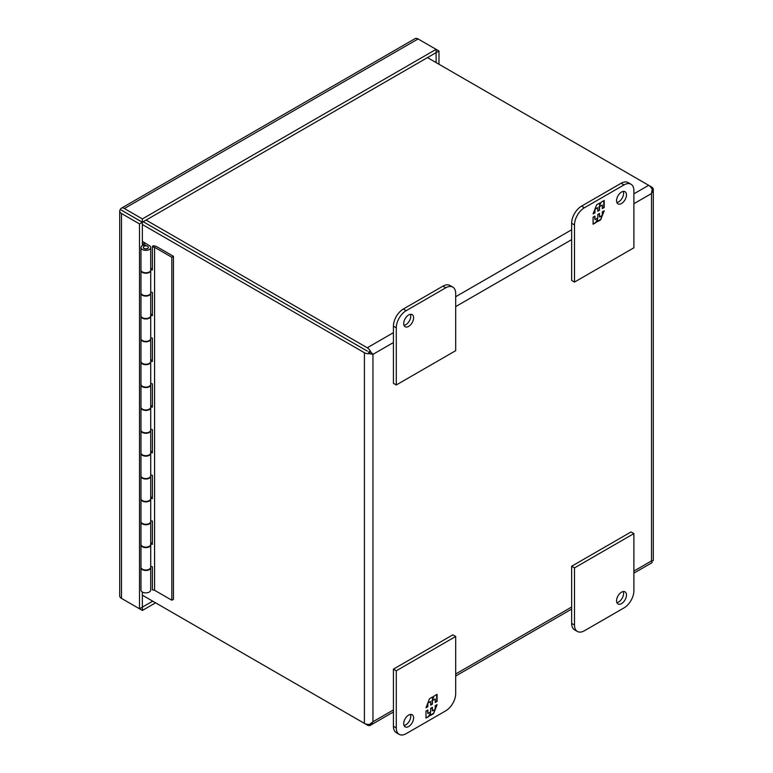 <?xml version="1.0" encoding="UTF-8"?>
<svg xmlns="http://www.w3.org/2000/svg" width="773" height="773" viewBox="0 0 773 773"><rect width="100%" height="100%" fill="white"/><g stroke="black" fill="none" stroke-linecap="round" stroke-linejoin="round"><path stroke-width="1.16" d="M150.696 567.44A4.87 2.812 180 0 1 150.716 567.662A4.87 2.812 180 0 1 147.701 570.261A4.87 2.812 180 0 1 142.396 569.653A4.87 2.812 180 0 1 140.966 567.662A4.87 2.812 180 0 1 140.986 567.44M150.716 567.662L150.716 590.07A4.87 2.812 180 0 1 147.701 592.669A4.87 2.812 180 0 1 142.396 592.06A4.87 2.812 180 0 1 140.966 590.07L140.966 567.662M150.696 521.707A4.87 2.812 180 0 1 150.716 521.939A4.87 2.812 180 0 1 147.701 524.538A4.87 2.812 180 0 1 142.396 523.92A4.87 2.812 180 0 1 140.966 521.939A4.87 2.812 180 0 1 140.986 521.707M140.966 521.939L140.966 544.347A4.87 2.812 -0 0 0 142.396 546.327A4.87 2.812 -0 0 0 147.701 546.946A4.87 2.812 -0 0 0 150.716 544.347L150.716 521.939M150.696 475.975A4.87 2.812 180 0 1 150.716 476.207A4.87 2.812 180 0 1 147.701 478.806A4.87 2.812 180 0 1 142.396 478.197A4.87 2.812 180 0 1 140.966 476.207A4.87 2.812 180 0 1 140.986 475.975M140.966 476.207L140.966 498.614A4.87 2.812 -0 0 0 142.396 500.604A4.87 2.812 -0 0 0 147.701 501.213A4.87 2.812 -0 0 0 150.716 498.614L150.716 476.207M150.696 430.252A4.87 2.812 180 0 1 150.716 430.474A4.87 2.812 180 0 1 147.701 433.073A4.87 2.812 180 0 1 142.396 432.465A4.87 2.812 180 0 1 140.966 430.474A4.87 2.812 180 0 1 140.986 430.252M140.966 430.474L140.966 452.881A4.87 2.812 -0 0 0 142.396 454.872A4.87 2.812 -0 0 0 147.701 455.481A4.87 2.812 -0 0 0 150.716 452.881L150.716 430.474M150.696 384.519A4.87 2.812 180 0 1 150.716 384.751A4.87 2.812 180 0 1 147.701 387.35A4.87 2.812 180 0 1 142.396 386.742A4.87 2.812 180 0 1 140.966 384.751A4.87 2.812 180 0 1 140.986 384.519M140.966 384.751L140.966 407.158A4.87 2.812 -0 0 0 142.396 409.149A4.87 2.812 -0 0 0 147.701 409.758A4.87 2.812 -0 0 0 150.716 407.158L150.716 384.751M150.696 338.796A4.87 2.812 180 0 1 150.716 339.018A4.87 2.812 180 0 1 147.701 341.618A4.87 2.812 180 0 1 142.396 341.009A4.87 2.812 180 0 1 140.966 339.018A4.87 2.812 180 0 1 140.986 338.796M140.966 339.018L140.966 361.426A4.87 2.812 -0 0 0 142.396 363.416A4.87 2.812 -0 0 0 147.701 364.025A4.87 2.812 -0 0 0 150.716 361.426L150.716 339.018M150.696 293.064A4.87 2.812 180 0 1 150.716 293.296A4.87 2.812 180 0 1 147.701 295.895A4.87 2.812 180 0 1 142.396 295.286A4.87 2.812 180 0 1 140.966 293.296A4.87 2.812 180 0 1 140.986 293.064M140.966 293.296L140.966 315.703A4.87 2.812 -0 0 0 142.396 317.693A4.87 2.812 -0 0 0 147.701 318.302A4.87 2.812 -0 0 0 150.716 315.703L150.716 293.296M142.358 241.35L149.286 245.572A4.87 2.812 180 0 1 150.716 247.563A4.87 2.812 180 0 1 147.701 250.162A4.87 2.812 180 0 1 142.396 249.553A4.87 2.812 180 0 1 140.966 247.563A4.87 2.812 180 0 1 143.846 244.993L144.609 246.065M140.966 247.563L140.966 269.97A4.87 2.812 -0 0 0 142.396 271.961A4.87 2.812 -0 0 0 147.701 272.569A4.87 2.812 -0 0 0 150.716 269.97L150.716 247.563M144.058 248.365A2.522 1.459 180 0 1 143.324 247.341A2.522 1.459 180 0 1 144.88 245.988A2.522 1.459 180 0 1 147.624 246.307A2.522 1.459 180 0 1 148.358 247.341A2.522 1.459 180 0 1 146.802 248.684A2.522 1.459 180 0 1 144.058 248.365M143.324 247.447A2.522 1.459 -0 0 0 143.324 247.563A2.522 1.459 -0 0 0 144.058 248.597A2.522 1.459 -0 0 0 146.802 248.906A2.522 1.459 -0 0 0 148.358 247.563A2.522 1.459 -0 0 0 148.348 247.447M150.696 498.846A4.87 2.812 180 0 1 150.716 499.068A4.87 2.812 180 0 1 147.701 501.667A4.87 2.812 180 0 1 142.396 501.059A4.87 2.812 180 0 1 140.966 499.068A4.87 2.812 180 0 1 140.986 498.846M140.966 499.068L140.966 521.475A4.87 2.812 -0 0 0 142.396 523.466A4.87 2.812 -0 0 0 147.701 524.075A4.87 2.812 -0 0 0 150.716 521.475A4.87 2.812 -0 0 0 150.696 521.224M150.696 407.39A4.87 2.812 180 0 1 150.716 407.613A4.87 2.812 180 0 1 147.701 410.212A4.87 2.812 180 0 1 142.396 409.603A4.87 2.812 180 0 1 140.966 407.613A4.87 2.812 180 0 1 140.986 407.39M140.966 407.613L140.966 430.02A4.87 2.812 -0 0 0 142.396 432.01A4.87 2.812 -0 0 0 147.701 432.619A4.87 2.812 -0 0 0 150.716 430.02A4.87 2.812 -0 0 0 150.696 429.769M150.696 315.925A4.87 2.812 180 0 1 150.716 316.157A4.87 2.812 180 0 1 147.701 318.756A4.87 2.812 180 0 1 142.396 318.147A4.87 2.812 180 0 1 140.966 316.157A4.87 2.812 180 0 1 140.986 315.925M140.966 316.157L140.966 338.564A4.87 2.812 -0 0 0 142.396 340.555A4.87 2.812 -0 0 0 147.701 341.164A4.87 2.812 -0 0 0 150.716 338.564A4.87 2.812 -0 0 0 150.696 338.313M150.696 270.202A4.87 2.812 180 0 1 150.716 270.424A4.87 2.812 180 0 1 147.701 273.024A4.87 2.812 180 0 1 142.396 272.415A4.87 2.812 180 0 1 140.966 270.424A4.87 2.812 180 0 1 140.986 270.202M140.966 270.424L140.966 292.832A4.87 2.812 -0 0 0 142.396 294.822A4.87 2.812 -0 0 0 147.701 295.431A4.87 2.812 -0 0 0 150.716 292.832A4.87 2.812 -0 0 0 150.696 292.581M150.696 361.658A4.87 2.812 180 0 1 150.716 361.89A4.87 2.812 180 0 1 147.701 364.489A4.87 2.812 180 0 1 142.396 363.87A4.87 2.812 180 0 1 140.966 361.89A4.87 2.812 180 0 1 140.986 361.658M140.966 361.89L140.966 384.297A4.87 2.812 -0 0 0 142.396 386.278A4.87 2.812 -0 0 0 147.701 386.896A4.87 2.812 -0 0 0 150.716 384.297A4.87 2.812 -0 0 0 150.696 384.046M150.696 453.113A4.87 2.812 180 0 1 150.716 453.345A4.87 2.812 180 0 1 147.701 455.944A4.87 2.812 180 0 1 142.396 455.336A4.87 2.812 180 0 1 140.966 453.345A4.87 2.812 180 0 1 140.986 453.113M140.966 453.345L140.966 475.753A4.87 2.812 -0 0 0 142.396 477.743A4.87 2.812 -0 0 0 147.701 478.352A4.87 2.812 -0 0 0 150.716 475.753A4.87 2.812 -0 0 0 150.696 475.501M150.696 544.569A4.87 2.812 180 0 1 150.716 544.801A4.87 2.812 180 0 1 147.701 547.4A4.87 2.812 180 0 1 142.396 546.791A4.87 2.812 180 0 1 140.966 544.801A4.87 2.812 180 0 1 140.986 544.569M140.966 544.801L140.966 567.208A4.87 2.812 -0 0 0 142.396 569.199A4.87 2.812 -0 0 0 147.701 569.807A4.87 2.812 -0 0 0 150.716 567.208A4.87 2.812 -0 0 0 150.696 566.957M146.725 245.978L143.42 244.065L145.044 243.128M143.42 244.065L145.044 242.896M142.358 243.224L143.42 243.843M150.716 520.722L152.387 521.031L152.387 544.356L150.716 544.037M150.716 474.989L152.387 475.308L152.387 498.633L150.716 498.314M150.716 497.029L152.387 497.339M150.716 429.266L152.387 429.575L152.387 452.901L150.716 452.582M150.716 383.534L152.387 383.852L152.387 407.168L150.716 406.859M150.716 405.574L152.387 405.883M150.716 337.811L152.387 338.12L152.387 361.445L150.716 361.126M150.716 292.078L152.387 292.397L152.387 315.713L150.716 315.403M150.716 314.118L152.387 314.427M150.716 566.445L152.387 566.764L152.387 589.857L154.571 590.263L154.571 247.302L152.387 246.896L152.387 269.99L150.716 269.671M150.716 268.386L152.387 268.704M150.716 359.841L152.387 360.16M150.716 451.297L152.387 451.616M150.716 542.752L152.387 543.071M154.571 590.263L171.819 600.225L173.442 599.288L173.442 256.317L156.088 246.297L153.044 245.727L152.387 246.896M171.819 600.225L171.819 257.254L154.571 247.302M173.442 256.317L171.819 257.254M121.487 213.512A6.049 3.488 180 0 1 119.709 211.039L119.709 595.915A6.049 3.488 -0 0 0 121.487 598.379L121.487 213.512L139.507 223.909L142.358 222.266L120.308 209.541L142.387 222.218L436.088 52.641L436.088 49.356L142.387 218.923L142.387 222.218M142.358 592.041L142.358 607.134L152.735 601.181M142.358 222.266L142.358 245.601M121.487 210.179L124.366 211.812M436.117 62.603L436.088 52.641M120.337 209.483A6.049 3.488 60 0 1 121.342 208.217A6.049 3.488 60 0 1 124.366 208.517L142.387 218.923M124.366 208.517L418.067 38.95A6.049 3.488 -120 0 0 415.043 38.65L121.342 208.217M124.366 600.041A6.049 3.488 60 0 1 124.347 600.032L142.387 610.448L142.387 607.153L139.507 608.786L139.507 223.909M119.709 211.039A6.049 3.488 180 0 1 120.308 209.541M142.387 610.448L155.586 602.824M121.487 598.379L139.507 608.786M418.067 38.95L438.977 51.018L436.117 52.661M438.977 64.246L438.977 51.018M413.603 717.933A7.005 4.039 -60 0 1 410.55 724.987A7.005 4.039 -60 0 1 405.158 726.862A7.005 4.039 -60 0 1 403.709 723.654A7.005 4.039 -60 0 1 406.762 716.61A7.005 4.039 -60 0 1 412.154 714.735A7.005 4.039 -60 0 1 413.603 717.933M404.037 725.509A7.005 4.039 120 0 0 410.753 716.291A7.005 4.039 120 0 0 410.424 714.436M399.177 734.35L396.327 732.707A14.001 8.088 -60 0 1 393.428 726.291L393.428 669.138L452.833 634.836L455.684 636.488L455.684 693.642A14.001 8.088 -60 0 1 445.779 710.793L406.183 733.654A14.001 8.088 -60 0 1 399.177 734.35A14.001 8.088 -60 0 1 396.278 727.944L396.278 670.78L455.684 636.488M393.428 669.138L396.278 670.78M425.981 711.054L425.981 718.107L429.112 716.3L430.406 712.977L430.406 715.556L433.566 713.73L437.093 704.647L435.218 705.72L435.218 709.247L432.407 710.87L432.407 707.353L430.667 708.348L430.667 711.875L427.856 713.508L427.856 709.981L425.981 711.054M437.093 701.391L437.093 694.338L433.962 696.144L432.667 699.478L432.667 696.888L429.508 698.715L425.981 707.807L427.856 706.725L427.856 703.198L430.667 701.575L430.667 705.102L432.407 704.097L432.407 700.57L435.218 698.947L435.218 702.473L437.093 701.391L435.218 702.01M429.112 716.3L425.981 717.653M427.459 710.203L427.856 713.508M432.01 707.575L432.407 710.87M436.465 705.005L435.218 708.213M434.706 709.546L433.566 713.73M433.17 713.508L430.406 715.102M428.715 716.069L430.406 712.977M436.697 694.569L436.697 701.159M432.407 700.57L435.218 698.947M432.01 700.338L432.407 704.097M432.01 703.865L430.667 704.638M427.971 702.667L430.667 701.575M427.459 704.01L427.856 706.725M427.459 706.493L426.213 707.218M432.271 697.12L432.667 699.478M616.893 602.611A7.005 4.039 120 0 0 623.618 593.393A7.005 4.039 120 0 0 623.289 591.538M626.468 595.046A7.005 4.039 -60 0 1 623.415 602.09A7.005 4.039 -60 0 1 618.014 603.964A7.005 4.039 -60 0 1 616.564 600.756A7.005 4.039 -60 0 1 619.627 593.712A7.005 4.039 -60 0 1 625.019 591.838A7.005 4.039 -60 0 1 626.468 595.046M584.388 630.768L623.995 607.907A14.001 8.088 120 0 0 633.889 590.756L633.889 533.592L574.494 567.894L574.494 625.057A14.001 8.088 120 0 0 577.392 631.464A14.001 8.088 120 0 0 584.388 630.768M574.494 567.894L571.643 566.242L571.643 623.405A14.001 8.088 120 0 0 574.542 629.821L577.392 631.464M633.889 533.592L631.039 531.95L571.643 566.242M616.564 200.632A7.005 4.039 -60 0 1 619.627 193.588A7.005 4.039 -60 0 1 625.019 191.714A7.005 4.039 -60 0 1 626.468 194.922A7.005 4.039 -60 0 1 623.415 201.966A7.005 4.039 -60 0 1 618.014 203.84A7.005 4.039 -60 0 1 616.564 200.632M616.893 202.497A7.005 4.039 120 0 0 623.618 193.269A7.005 4.039 120 0 0 623.289 191.414M574.494 282.087L571.643 280.444L571.643 223.281A14.001 8.088 -60 0 1 581.538 206.13L621.144 183.269A14.001 8.088 -60 0 1 628.14 182.573L630.99 184.225A14.001 8.088 -60 0 1 633.889 190.631L633.889 247.795L574.494 282.087L574.494 224.933A14.001 8.088 -60 0 1 584.388 207.782L623.995 184.921A14.001 8.088 -60 0 1 630.99 184.225M604.186 207.522L604.186 200.468L601.056 202.275L599.771 205.599L599.771 203.019L596.611 204.845L593.084 213.928L594.949 212.855L594.949 209.328L597.771 207.695L597.771 211.222L599.51 210.227L599.51 206.7L602.322 205.067L602.322 208.594L604.186 207.522L602.322 208.14M593.084 217.184L593.084 224.238L596.215 222.431L597.5 219.097L597.5 221.687L600.66 219.861L604.186 210.768L602.322 211.85L602.322 215.377L599.51 217L599.51 213.474L597.771 214.479L597.771 218.005L594.949 219.629L594.949 216.102L593.084 217.184M603.79 200.69L603.79 207.29M599.51 206.7L602.322 205.067M599.114 206.468L599.51 210.227M599.114 209.995L597.771 210.768M595.075 208.797L597.771 207.695M594.553 210.14L594.949 212.855M594.553 212.623L593.306 213.338M599.375 203.251L599.771 205.599M596.215 222.431L593.084 223.774M594.553 216.334L594.949 219.629M599.114 213.706L599.51 217M603.568 211.126L602.322 214.334M601.8 215.677L600.66 219.861M600.263 219.629L597.5 221.223M595.819 222.199L597.5 219.097M404.037 325.385A7.005 4.039 120 0 0 410.753 316.167A7.005 4.039 120 0 0 410.424 314.311M403.709 323.529A7.005 4.039 -60 0 1 406.762 316.486A7.005 4.039 -60 0 1 412.154 314.611A7.005 4.039 -60 0 1 413.603 317.809A7.005 4.039 -60 0 1 410.55 324.863A7.005 4.039 -60 0 1 405.158 326.737A7.005 4.039 -60 0 1 403.709 323.529M445.779 287.807L406.183 310.669A14.001 8.088 120 0 0 396.278 327.82L396.278 384.973L455.684 350.681L455.684 293.518A14.001 8.088 120 0 0 452.785 287.112A14.001 8.088 120 0 0 445.779 287.807L442.929 286.155L403.332 309.026A14.001 8.088 120 0 0 393.428 326.167L393.428 383.331L396.278 384.973M452.785 287.112L449.934 285.469A14.001 8.088 120 0 0 442.929 286.155M393.428 709.923L372.953 721.74L372.953 354.363L370.972 353.213M369.011 351.396L369.678 353.696L372.953 354.363L370.74 351.86A6.049 3.488 -120 0 0 367.262 347.773L146.078 220.083M143.227 221.725L367.262 351.068A2.019 1.159 60 0 1 367.368 351.135A2.019 1.159 180 0 1 367.252 351.077L143.218 221.735M364.402 723.383A6.049 3.488 180 0 0 369.678 724.359L372.953 721.74L370.74 724.977A6.049 3.488 60 0 1 370.286 725.335A6.049 3.488 60 0 1 367.262 725.035L142.358 595.191L364.402 723.383L364.402 352.72A6.049 3.488 0 0 0 369.678 353.696M633.889 573.141L651.687 562.87A6.049 3.488 -120 0 0 652.141 562.512L651.513 560.918L653.204 560.667A6.049 3.488 0 0 0 653.291 560.087L653.291 189.424A6.049 3.488 180 0 1 653.204 190.003L652.141 189.897M427.479 57.617L648.663 185.307A6.049 3.488 60 0 1 652.141 189.395L651.513 193.54L653.204 190.003M648.682 185.317L651.513 186.96A6.049 3.488 180 0 1 653.291 189.424M142.358 224.528L364.402 352.72M370.74 351.86L368.421 352.43M370.122 724.108L370.74 724.977M396.278 727.944L393.428 726.291M574.494 625.057L571.643 623.405M621.144 183.269L623.995 184.921M581.538 206.13L584.388 207.782M571.643 223.281L574.494 224.933M393.428 326.167L396.278 327.82M406.183 310.669L403.332 309.026M633.889 203.714L651.513 193.54L651.513 560.918L633.889 571.092M571.643 607.037L455.684 673.979M367.262 347.773L393.428 332.661M455.684 296.726L571.643 229.774M633.889 193.83L648.663 185.307M372.953 354.363L393.428 342.545M455.684 306.601L571.643 239.649M150.716 499.068L150.716 521.475M150.716 407.613L150.716 430.02M150.716 316.157L150.716 338.564M150.716 270.424L150.716 292.832M150.716 361.89L150.716 384.297M150.716 453.345L150.716 475.753M150.716 544.801L150.716 567.208M370.286 725.335L393.428 711.972M455.684 676.027L571.643 609.085"/></g></svg>
